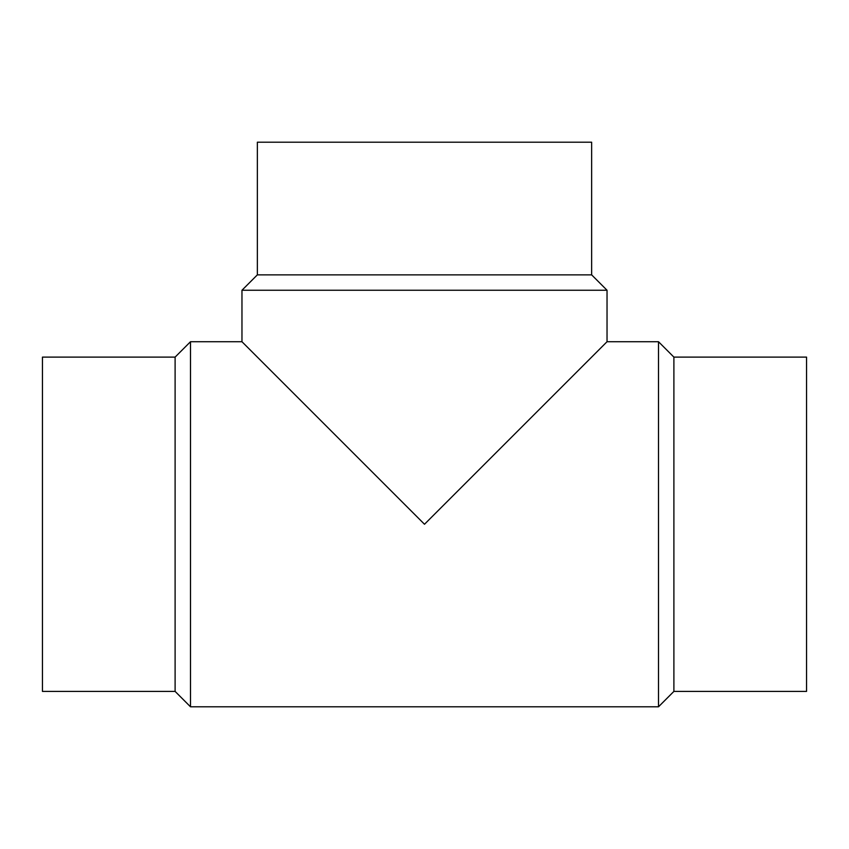 <?xml version="1.0" encoding="UTF-8"?>
<svg xmlns="http://www.w3.org/2000/svg" width="849" height="849" viewBox="0 0 849 849"><rect width="100%" height="100%" fill="white"/><g stroke="black" fill="none" stroke-linecap="round" stroke-linejoin="round"><path stroke-width="1.27" d="M424.5 524.258L560.871 387.887L424.5 524.258L560.871 387.887L424.5 524.258L241.965 341.723L424.5 524.258L607.035 341.723L424.5 524.258M175.106 357.111L175.106 691.404L42.45 691.404L42.45 357.111L175.106 357.111L190.494 341.723L241.965 341.723L241.965 290.252L607.035 290.252L607.035 341.723L658.506 341.723L658.506 706.793L673.894 691.404L806.55 691.404L806.55 357.111L673.894 357.111L673.894 691.404M591.647 274.864L257.353 274.864L257.353 142.208L591.647 142.208L591.647 274.864L607.035 290.252M175.106 691.404L190.494 706.793L190.494 341.723M673.894 357.111L658.506 341.723M190.494 706.793L658.506 706.793M257.353 274.864L241.965 290.252"/></g></svg>
